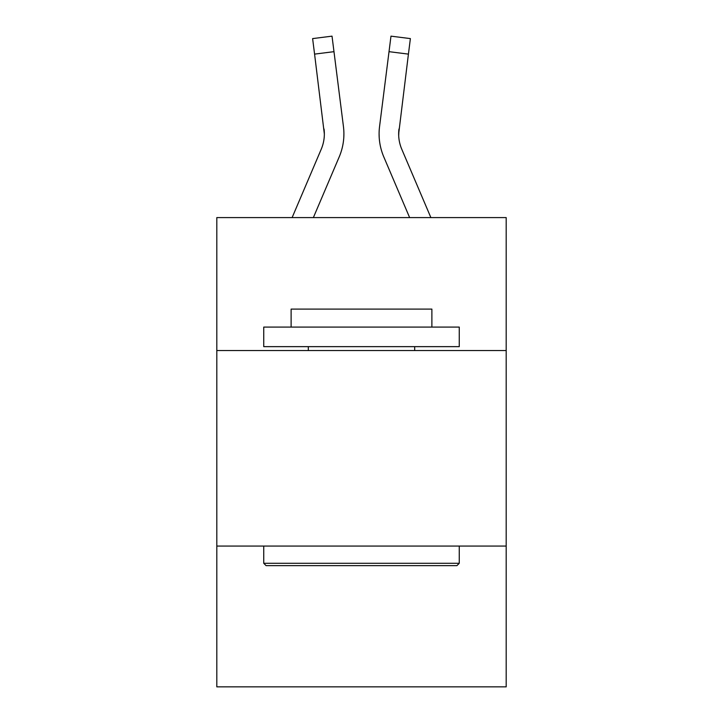 <?xml version="1.0" encoding="UTF-8"?>
<svg xmlns="http://www.w3.org/2000/svg" width="723" height="723" viewBox="0 0 723 723"><rect width="100%" height="100%" fill="white"/><g stroke="black" fill="none" stroke-linecap="round" stroke-linejoin="round"><path stroke-width="1.08" d="M506.19 350.547L506.19 217.596L216.81 217.596L216.81 350.547L506.19 350.547L506.19 686.85L216.81 686.85L216.81 350.547M506.19 546.073L216.81 546.073M339.214 156.891L313.366 217.596L339.214 156.891A58.653 58.653 -74.5 0 0 343.443 126.561L333.981 51.667L314.577 54.117L312.616 38.599L332.02 36.15L333.981 51.667M292.119 217.596L321.229 149.227A39.105 39.105 -18.9 0 0 324.347 133.99L314.577 54.117M343.832 136.755L343.904 133.882M343.145 124.211L343.443 126.561L343.145 124.211M430.881 217.596L401.771 149.227A39.105 39.105 18.9 0 1 398.653 133.981L408.423 54.117L389.019 51.667L390.98 36.15L410.384 38.599L408.423 54.117M383.786 156.891L409.634 217.596L383.786 156.891A58.653 58.653 74.5 0 1 379.557 126.561L389.019 51.667M398.698 135.825L398.96 129.01A39.105 39.105 74.5 0 0 401.771 149.227A39.105 39.105 74.5 0 1 398.653 133.981L398.96 129.01M266.082 565.63L263.741 563.28L459.259 563.28L456.918 565.63L266.082 565.63M459.259 327.085L459.259 346.642L263.741 346.642L263.741 327.085L459.259 327.085M291.116 327.085L291.116 309.101L431.884 309.101L431.884 327.085M459.259 546.073L459.259 563.28M263.741 546.073L263.741 563.28M414.686 346.642L414.686 350.547M308.314 346.642L308.314 350.547M321.229 149.227A39.105 39.105 -74.5 0 0 324.347 133.99A39.105 39.105 -74.5 0 1 321.229 149.227A39.105 39.105 -74.5 0 0 324.347 133.99A39.105 39.105 -74.5 0 1 321.229 149.227A39.105 39.105 -74.5 0 0 324.347 133.99A39.105 39.105 -74.5 0 1 321.229 149.227A39.105 39.105 -74.5 0 0 324.347 133.99A39.105 39.105 -74.5 0 1 321.229 149.227A39.105 39.105 -74.5 0 0 324.347 133.99A39.105 39.105 -74.5 0 1 321.229 149.227A39.105 39.105 -74.5 0 0 324.347 133.99A39.105 39.105 -74.5 0 1 321.229 149.227A39.105 39.105 -74.5 0 0 324.347 133.99A39.105 39.105 -74.5 0 1 321.229 149.227A39.105 39.105 -74.5 0 0 324.347 133.99A39.105 39.105 -74.5 0 1 321.229 149.227A39.105 39.105 -74.5 0 0 324.347 133.99A39.105 39.105 -74.5 0 1 321.229 149.227A39.105 39.105 -74.5 0 0 324.347 133.99A39.105 39.105 -74.5 0 1 321.229 149.227A39.105 39.105 -74.5 0 0 324.347 133.99A39.105 39.105 -74.5 0 1 321.229 149.227A39.105 39.105 -74.5 0 0 324.347 133.99A39.105 39.105 -74.5 0 1 321.229 149.227A39.105 39.105 -74.5 0 0 324.347 133.99A39.105 39.105 -74.5 0 1 321.229 149.227A39.105 39.105 -74.5 0 0 324.347 133.99A39.105 39.105 -74.5 0 1 321.229 149.227A39.105 39.105 -74.5 0 0 324.347 133.99A39.105 39.105 -74.5 0 1 321.229 149.227A39.105 39.105 -74.5 0 0 324.347 133.99A39.105 39.105 -74.5 0 1 321.229 149.227A39.105 39.105 -74.5 0 0 324.347 133.99A39.105 39.105 -74.5 0 1 321.229 149.227A39.105 39.105 -74.5 0 0 324.347 133.99A39.105 39.105 -74.5 0 1 321.229 149.227A39.105 39.105 -74.5 0 0 324.04 129.01L324.347 133.981M401.771 149.227A39.105 39.105 74.5 0 1 398.653 133.981A39.105 39.105 74.5 0 0 401.771 149.227A39.105 39.105 74.5 0 1 398.653 133.981A39.105 39.105 74.5 0 0 401.771 149.227A39.105 39.105 74.5 0 1 398.653 133.981A39.105 39.105 74.5 0 0 401.771 149.227A39.105 39.105 74.5 0 1 398.653 133.981A39.105 39.105 74.5 0 0 401.771 149.227A39.105 39.105 74.5 0 1 398.653 133.981A39.105 39.105 74.5 0 0 401.771 149.227A39.105 39.105 74.5 0 1 398.653 133.981A39.105 39.105 74.5 0 0 401.771 149.227A39.105 39.105 74.5 0 1 398.653 133.981A39.105 39.105 74.5 0 0 401.771 149.227A39.105 39.105 74.5 0 1 398.653 133.981A39.105 39.105 74.5 0 0 401.771 149.227A39.105 39.105 74.5 0 1 398.653 133.981A39.105 39.105 74.5 0 0 401.771 149.227A39.105 39.105 74.5 0 1 398.653 133.981A39.105 39.105 74.5 0 0 401.771 149.227A39.105 39.105 74.5 0 1 398.653 133.981A39.105 39.105 74.5 0 0 401.771 149.227A39.105 39.105 74.5 0 1 398.653 133.981A39.105 39.105 74.5 0 0 401.771 149.227A39.105 39.105 74.5 0 1 398.653 133.981A39.105 39.105 74.5 0 0 401.771 149.227A39.105 39.105 74.5 0 1 398.653 133.981A39.105 39.105 74.5 0 0 401.771 149.227A39.105 39.105 74.5 0 1 398.653 133.981A39.105 39.105 74.5 0 0 401.771 149.227A39.105 39.105 74.5 0 1 398.653 133.981A39.105 39.105 74.5 0 0 401.771 149.227A39.105 39.105 74.5 0 1 398.653 133.981A39.105 39.105 74.5 0 0 401.771 149.227A39.105 39.105 74.5 0 1 398.653 133.981M379.168 136.774L379.096 133.882"/></g></svg>
